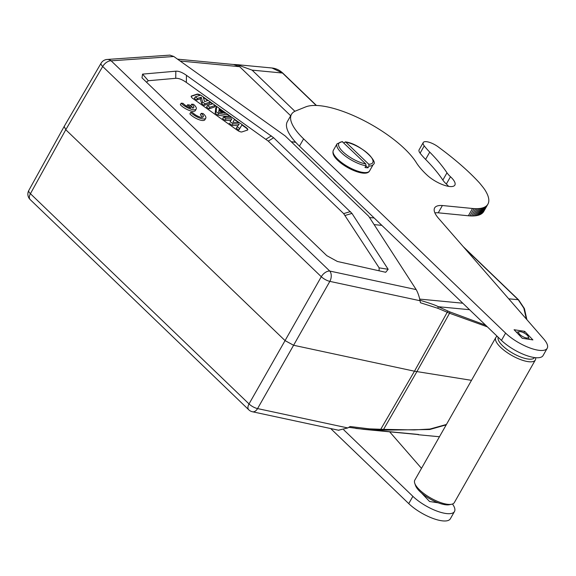 <?xml version="1.0" encoding="UTF-8"?>
<svg xmlns="http://www.w3.org/2000/svg" width="576" height="576" viewBox="0 0 576 576"><rect width="100%" height="100%" fill="white"/><g stroke="black" fill="none" stroke-linecap="round" stroke-linejoin="round"><path stroke-width="0.86" d="M330.689 428.551L408.744 503.618A27.259 9.209 29.6 0 0 442.771 520.891A27.259 9.209 29.6 0 0 450.346 518.789L454.478 511.502A27.259 9.209 -150.4 0 1 446.904 513.605A27.259 9.209 -150.4 0 1 412.877 496.332L343.75 429.847M452.477 504.014A27.259 9.209 -150.4 0 1 454.478 511.502M389.671 431.827L421.502 468.346M421.481 492.962L429.559 501.502L438.214 502.826M355.752 428.429L368.424 429.696L382.81 430.142L429.725 429.516L446.213 424.85M169.898 55.13L173.801 56.498L285.192 135.936L368.705 216.252L416.189 289.598C417.924 292.709 419.213 296.424 420.062 300.737L420.43 302.753L437.789 308.275L449.554 313.243L416.88 371.657L383.58 429.379L369.288 428.861L350.114 426.528L347.796 427.946L338.429 430.214M381.838 225.36L374.126 224.626M369.54 217.541L374.17 217.98M291.218 141.739L295.574 142.15M295.682 142.272L291.348 141.854M232.697 64.418L237.031 64.663L252.101 70.128L294.898 111.29M178.524 59.249L233.633 64.512L239.666 66.694L290.671 115.754M177.502 59.134L179.59 59.35M437.789 308.275L438.286 306.72C436.277 305.446 430.034 303.242 419.551 300.11M420.062 300.737L329.839 281.376A7.574 2.477 -150.4 0 1 321.293 276.725A7.574 4.291 -46.1 0 1 329.76 271.051A7.574 4.86 102.1 0 1 329.839 281.376L293.594 345.262L285.055 340.61L249.026 403.927A7.574 2.642 29.6 0 0 257.573 408.586L293.594 345.262L414.468 371.203L471.499 380.34M487.375 326.858L449.554 313.243L449.957 311.94L485.618 325.166M496.886 335.995L496.555 336.708M526.385 319.082L523.829 308.146L518.191 299.707A1.894 1.073 -46.1 0 1 518.623 299.894L463.147 246.542M449.957 311.94L438.278 306.72M434.88 212.868A30.319 10.246 -150.4 0 1 438.242 212.81L468.374 215.77L472.514 208.483L442.382 205.524A30.319 10.246 29.6 0 0 434.642 207.914A30.319 10.246 29.6 0 0 438.84 218.664L543.722 338.962A27.259 9.209 -150.4 0 1 547.2 348.286A27.259 9.209 -150.4 0 1 539.626 350.388A27.259 9.209 -150.4 0 1 505.598 333.115L303.602 138.852L299.462 146.138A56.815 19.195 -150.4 0 1 299.326 146.002A56.815 19.195 29.6 0 1 287.345 121.615L291.485 114.329A56.815 19.195 -150.4 0 1 295.61 110.974L305.64 106.92A68.184 23.033 -150.4 0 1 404.892 149.033A68.184 23.033 -150.4 0 1 416.326 162.634A56.815 19.195 29.6 0 0 425.858 173.959A56.815 19.195 29.6 0 0 427.226 175.255A18.374 6.206 29.6 0 0 443.549 185.004A18.374 6.206 29.6 0 0 454.86 185.098A18.374 6.206 29.6 0 0 450.986 177.214A18.374 6.206 29.6 0 0 450.482 176.738A18.943 6.401 -150.4 0 1 449.957 176.242A18.943 6.401 -150.4 0 1 446.99 172.793A132.581 44.791 29.6 0 0 429.746 152.122A56.815 19.195 -150.4 0 1 424.238 145.879A11.362 3.838 -150.4 0 1 423.245 142.546A11.362 3.838 -150.4 0 1 438.156 146.844A328.738 111.06 -150.4 0 1 441.864 149.616A122.285 41.314 -150.4 0 1 444.679 151.74A135.144 45.655 -150.4 0 1 446.472 153.115A418.702 141.451 -150.4 0 1 447.847 154.195A162.079 54.756 -150.4 0 1 449.352 155.383A130.673 44.143 -150.4 0 1 450.95 156.65A150.883 50.969 -150.4 0 1 452.484 157.889A162.648 54.943 -150.4 0 1 453.982 159.113A152.05 51.365 -150.4 0 1 455.465 160.337A147.485 49.824 -150.4 0 1 456.934 161.568A149.256 50.422 -150.4 0 1 458.388 162.792A149.436 50.486 -150.4 0 1 459.814 164.016A147.679 49.889 -150.4 0 1 461.218 165.24A146.426 49.471 -150.4 0 1 462.607 166.457A145.764 49.241 -150.4 0 1 463.975 167.674A144.929 48.96 -150.4 0 1 465.314 168.883A143.978 48.636 -150.4 0 1 466.639 170.093A143.028 48.319 -150.4 0 1 467.935 171.295A142.178 48.031 -150.4 0 1 469.21 172.498A141.286 47.729 29.6 0 1 470.462 173.693A140.458 47.448 29.6 0 1 470.736 173.952A140.458 47.448 29.6 0 1 471.686 174.881A139.536 47.138 -150.4 0 1 472.889 176.062A138.658 46.843 -150.4 0 1 474.07 177.242A137.88 46.577 -150.4 0 1 475.222 178.416A137.318 46.39 -150.4 0 1 476.352 179.575A136.145 45.994 -150.4 0 1 477.454 180.734A134.618 45.482 -150.4 0 1 478.534 181.886L479.585 183.031A122.695 41.45 -150.4 0 1 482.249 186.307A47.923 16.193 -150.4 0 1 484.171 188.806A53.258 17.993 -150.4 0 1 485.266 190.411A133.675 45.158 -150.4 0 1 485.964 191.642A62.352 21.067 -150.4 0 1 486.677 192.982A51.883 17.532 -150.4 0 1 487.361 194.378A58.968 19.922 -150.4 0 1 487.901 195.718A62.95 21.269 -150.4 0 1 488.304 196.985A59.479 20.095 -150.4 0 1 488.599 198.216A58.09 19.627 -150.4 0 1 488.779 199.404A58.687 19.829 -150.4 0 1 488.822 200.534A58.781 19.858 -150.4 0 1 488.75 201.6A58.248 19.678 -150.4 0 1 488.542 202.601A57.852 19.548 -150.4 0 1 488.21 203.537A57.701 19.49 -150.4 0 1 487.915 204.127A57.701 19.49 -150.4 0 1 487.75 204.394A57.42 19.397 -150.4 0 1 487.174 205.178A57.218 19.332 -150.4 0 1 486.475 205.884A56.894 19.224 -150.4 0 1 485.662 206.51A56.765 19.174 -150.4 0 1 484.733 207.058A56.484 19.08 -150.4 0 1 483.703 207.526A56.498 19.087 -150.4 0 1 482.58 207.907A56.124 18.958 -150.4 0 1 481.356 208.217A55.879 18.878 -150.4 0 1 480.053 208.44A55.98 18.914 -150.4 0 1 478.67 208.591A57.082 19.282 -150.4 0 1 477.216 208.67A55.476 18.742 -150.4 0 1 475.704 208.678A52.243 17.647 -150.4 0 1 474.134 208.613L472.514 208.483M442.382 205.524L438.242 212.81M470.002 215.899L468.374 215.762M487.915 204.127L483.775 211.414A57.701 19.49 29.6 0 1 483.617 211.68A57.42 19.397 29.6 0 1 483.034 212.465A57.218 19.332 29.6 0 1 482.335 213.17A56.894 19.224 29.6 0 1 481.522 213.797A56.765 19.174 29.6 0 1 480.6 214.344A56.484 19.08 29.6 0 1 479.57 214.812A56.498 19.087 29.6 0 1 478.44 215.194A56.124 18.958 29.6 0 1 477.223 215.503A55.879 18.878 29.6 0 1 475.913 215.726A55.98 18.914 29.6 0 1 474.53 215.878A57.082 19.282 29.6 0 1 473.076 215.957A55.476 18.742 29.6 0 1 471.564 215.957A52.243 17.647 29.6 0 1 469.994 215.899L474.134 208.613M423.245 142.546L419.105 149.832A11.362 3.838 29.6 0 0 420.098 153.166A56.815 19.195 29.6 0 0 425.606 159.408A132.581 44.791 -150.4 0 1 442.85 180.079A18.943 6.401 29.6 0 0 445.817 183.528A18.943 6.401 29.6 0 0 446.342 184.025A18.374 6.206 -150.4 0 1 446.846 184.5A18.374 6.206 -150.4 0 1 448.603 186.365M291.485 114.329A56.815 19.195 -150.4 0 0 303.458 138.715A56.815 19.195 29.6 0 0 303.602 138.852M299.462 146.138L501.458 340.402A27.259 9.209 29.6 0 0 535.486 357.674A27.259 9.209 29.6 0 0 543.06 355.572L547.2 348.286M524.714 331.358L514.087 329.731L522.274 338.285L532.901 339.912L524.714 331.358L523.858 332.87M368.784 164.239A19.505 6.588 -150.4 0 0 368.59 154.253A19.505 6.588 -150.4 0 0 345.766 142.106L345.334 141.883C359.849 143.518 378.907 162.086 373.284 164.405A20.837 7.042 -150.4 0 1 368.964 166.09L368.784 164.239L345.766 142.106L344.354 142.43L344.023 143.014M365.954 165.838L367.992 167.796L368.964 166.09M367.992 167.796A20.837 7.042 -150.4 0 1 365.011 167.508L365.976 165.802A20.837 7.042 -150.4 0 1 341.489 152.813A20.837 7.042 -150.4 0 1 337.054 143.827L333.353 150.336A20.837 7.042 29.6 0 0 337.788 159.322A20.837 7.042 29.6 0 0 356.443 170.698A20.837 7.042 29.6 0 0 369.583 170.914C366.336 177.221 347.141 169.409 337.745 160.358C333.634 156.542 332.172 153.202 333.353 150.336M342.209 141.588L365.803 163.958L365.976 165.802M333.216 178.603A8.525 2.88 29.6 0 0 334.512 180.086A8.525 2.88 29.6 0 0 336.362 181.627M316.21 105.466L282.478 73.03L271.994 67.997C276.07 68.422 279.713 70.157 282.91 73.21A1.894 1.073 133.9 0 0 282.478 73.03L252.101 70.128M200.578 95.126A3.787 1.282 29.6 0 0 197.035 94.154L191.549 95.962A3.787 1.282 29.6 0 0 191.225 96.206A3.787 1.282 29.6 0 0 192.031 97.841A3.787 1.282 29.6 0 0 192.953 98.597L237.427 130.313A3.787 1.282 29.6 0 0 241.956 131.911L247.442 130.104A3.787 1.282 29.6 0 0 247.774 129.859A3.787 1.282 29.6 0 0 246.967 128.225A3.787 1.282 29.6 0 0 246.046 127.469L242.143 124.682M191.167 96.379A3.787 1.282 -150.4 0 1 191.376 96.271L196.862 94.464A3.787 1.282 -150.4 0 1 200.117 95.278M239.429 122.753L234.54 119.268M231.89 117.374L228.852 115.207M226.217 113.328L219.254 108.36M216.634 106.495L215.266 105.516M212.832 103.781L210.377 102.031M208.123 100.426L203.177 96.898M203.342 97.452L207.706 100.562M210.218 102.348L212.414 103.918M215.1 105.833L216.446 106.798M219.197 108.756L225.454 113.22M228.694 115.531L231.242 117.353M234.374 119.585L238.759 122.71M241.978 125.006L245.866 127.778A3.787 1.282 -150.4 0 1 246.787 128.534A3.787 1.282 -150.4 0 1 247.651 129.996M232.898 122.357L239.551 122.76L242.172 124.625L239.652 128.498L237.218 126.756L239.162 124.142L233.028 123.768L230.141 121.716L231.847 118.85L226.008 118.764L223.61 117.058L232.006 117.382L234.569 119.21L232.898 122.357M232.913 122.364L234.569 119.21M226.008 118.764L225.144 120.355L222.638 118.57L223.61 117.058M225.144 120.355L230.868 120.442L231.847 118.85M230.868 120.442L230.141 121.716M229.198 123.242L232.157 125.359L233.028 123.768M232.157 125.359L237.996 125.712M239.652 128.498L238.817 130.104L236.268 128.29L237.218 126.756M238.817 130.104L242.172 124.625M218.974 110.29L218.621 112.262L222.502 112.802L218.974 110.29M218.693 113.551L216.13 111.715L216.67 106.438L219.262 108.288L219.096 109.469L224.086 113.033L226.354 113.342L228.881 115.15L218.693 113.551L217.822 115.128L228.103 116.748L228.881 115.15M216.67 106.438L215.734 107.921L215.186 113.256L216.13 111.715M215.186 113.256L217.822 115.128M207.475 105.552L212.904 103.759L215.294 105.458L209.858 107.251L207.475 105.552L206.518 107.071L209.009 108.842L209.858 107.251M209.009 108.842L214.488 107.035L215.294 105.458M204.566 101.599L208.195 100.397L210.406 101.974L204.977 103.766L202.63 102.096L201.233 97.214L197.51 98.438L195.3 96.862L200.729 95.076L203.148 96.797L204.566 101.599M197.51 98.438L196.654 100.037L194.342 98.388L195.3 96.862M196.654 100.037L200.318 98.827L201.233 97.214M200.318 98.827L201.701 103.637L202.63 102.096M201.701 103.637L204.12 105.365L204.977 103.766M204.12 105.365L209.606 103.55L210.406 101.974M379.102 270.828L379.138 267.847L343.656 213.617L268.265 141.106L186.35 82.447C182.16 79.488 178.618 78.106 175.73 78.314L148.327 80.726L146.441 82.21M337.378 261.468L385.711 272.282L388.152 269.302L351.965 213.401L273.643 137.758L186.451 75.326C182.254 72.36 178.711 70.985 175.831 71.194L142.567 74.124L141.984 77.839L326.815 255.679L337.378 261.468M170.064 55.116L107.114 59.465A7.574 6.35 86.1 0 1 111.154 60.818A7.574 4.291 133.9 0 0 102.694 66.492L321.293 276.725L285.055 340.61L65.779 129.73L64.21 126.497M417.362 434.47L363.168 429.3M495.806 337.543L414.799 480.146A22.73 7.675 29.6 0 0 414.756 483.293L415.526 485.518A20.837 7.042 29.6 0 0 418.81 490.406A20.837 7.042 29.6 0 0 449.345 504.727L451.649 504.245A22.73 7.675 29.6 0 0 454.327 502.596L535.334 360A22.73 7.675 -150.4 0 1 519.998 359.381A22.73 7.675 -150.4 0 1 499.349 346.032A22.73 7.675 -150.4 0 1 495.806 337.543A22.73 7.675 -150.4 0 1 497.21 336.312M414.756 483.293A22.73 7.675 29.6 0 0 418.342 488.628A22.73 7.675 29.6 0 0 451.649 504.245M535.608 357.689A22.73 7.675 -150.4 0 1 535.334 360M534.535 357.559A20.837 7.042 -150.4 0 1 520.438 356.918A20.837 7.042 -150.4 0 1 501.581 344.707A20.837 7.042 -150.4 0 1 498.182 337.248M516.535 332.287A7.481 2.527 -150.4 0 1 516.996 332.136L519.3 331.661A5.587 1.886 -150.4 0 1 527.486 335.498A5.587 1.886 -150.4 0 1 528.365 336.809A5.587 1.886 -150.4 0 1 525.449 337.73A5.587 1.886 -150.4 0 1 519.509 334.145A5.587 1.886 -150.4 0 1 519.3 331.661M528.365 336.809L529.135 339.034A7.481 2.527 -150.4 0 1 529.222 339.35M201.211 113.342A6.631 2.239 -150.4 0 1 203.292 116.798A6.631 2.239 -150.4 0 1 198.662 116.554A6.631 2.239 -150.4 0 1 192.614 112.522L190.728 112.342A9.468 3.197 29.6 0 0 199.339 117.929A9.468 3.197 29.6 0 0 205.762 118.202A9.468 3.197 29.6 0 0 203.09 113.522L201.211 113.342L200.326 114.89A6.631 2.239 -150.4 0 1 202.37 117.302M190.728 112.342L189.85 113.89A9.468 3.197 29.6 0 0 198.461 119.484A9.468 3.197 29.6 0 0 204.876 119.75L205.762 118.202M187.574 104.789L190.858 107.95A6.631 2.239 -150.4 0 1 183.067 103.349L181.188 103.169A9.468 3.197 29.6 0 0 189.799 108.756A9.468 3.197 29.6 0 0 196.222 109.022A9.468 3.197 29.6 0 0 193.55 104.35L191.671 104.17A6.631 2.239 -150.4 0 1 193.745 107.626A6.631 2.239 -150.4 0 1 192.787 108.13L189.504 104.976L187.574 104.789L186.754 106.229M181.188 103.169L180.31 104.717A9.468 3.197 29.6 0 0 188.921 110.304A9.468 3.197 29.6 0 0 195.336 110.578L196.222 109.022M191.671 104.17L190.786 105.718A6.631 2.239 -150.4 0 1 192.83 108.13M408.744 503.618L412.877 496.332M369.288 428.861L368.424 429.689L418.45 434.462M447.876 311.105L414.468 371.203L380.282 430.078M419.717 299.095L462.78 303.206M239.666 66.694L180.137 61.013M416.189 289.598L329.76 271.051L111.154 60.818L173.801 56.498M438.286 306.72L469.541 309.701M496.332 336.895L496.519 336.557A1.894 0.626 29.2 0 0 496.634 336.564L496.735 336.578M496.786 335.902L496.519 336.557M508.709 298.807L518.191 299.707L464.393 247.975M471.564 215.957L475.704 208.678M473.076 215.957L477.216 208.67M474.53 215.878L478.67 208.591M475.913 215.726L480.053 208.44M477.223 215.503L481.356 208.217M478.44 215.194L482.58 207.907M479.57 214.812L483.703 207.526M480.6 214.344L484.733 207.058M481.522 213.797L485.662 206.51M482.335 213.17L486.475 205.884M483.034 212.465L487.174 205.178M483.617 211.68L487.75 204.394M420.098 153.166L424.238 145.879M425.606 159.408L429.746 152.122M446.99 172.793L442.85 180.079M446.342 184.025L450.482 176.738M501.458 340.402L505.598 333.115M365.803 163.958A19.505 6.588 -150.4 0 1 342.979 151.812A19.505 6.588 -150.4 0 1 342.785 141.818M388.152 269.302L379.138 267.847M345.204 215.431L351.965 213.401M350.417 211.586L343.656 213.617M268.265 141.106L273.643 137.758M271.346 135.871L265.961 139.219M186.35 82.447L186.451 75.326M175.831 71.194L175.73 78.314M148.327 80.726L142.567 74.124M64.152 126.482L28.8 190.454A7.574 2.578 28.9 0 0 30.427 193.702L65.779 129.73L102.694 66.492A7.574 2.542 -149.7 0 1 101.088 63.202L64.174 126.439M30.427 193.702L249.026 403.927A7.574 4.291 -46.1 0 0 248.782 409.81L30.182 199.584A7.574 4.291 133.9 0 1 30.427 193.702M446.422 424.476L429.955 429.048L414.18 429.912L383.58 429.379L382.81 430.142M347.796 427.946L257.573 408.586A7.574 4.86 102.1 0 1 252.446 411.761A7.574 7.574 0 0 1 248.782 409.81M526.882 319.644L524.405 308.556L518.623 299.894M373.284 164.405L369.583 170.914M342.194 141.581L337.054 143.827M316.454 105.473L282.91 73.21M237.031 64.663L271.994 67.997M177.552 59.17L178.639 59.27M107.114 59.465A7.574 7.574 0 0 0 101.081 63.216M28.8 190.454A7.574 7.574 0 0 0 30.182 199.584M338.911 430.315L252.446 411.761M348.826 427.32L363.528 429.322M418.032 434.707L439.452 436.752M423.691 495.367L423.936 494.942"/></g></svg>
